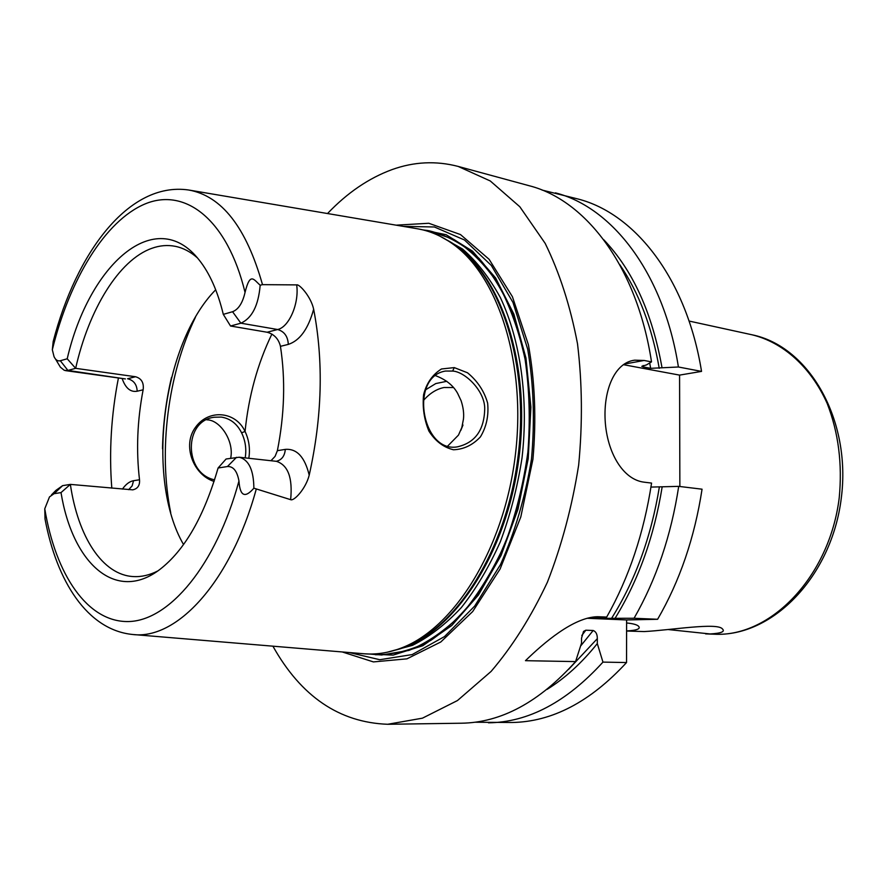 <?xml version="1.0" encoding="UTF-8"?>
<svg xmlns="http://www.w3.org/2000/svg" width="887" height="887" viewBox="0 0 887 887"><rect width="100%" height="100%" fill="white"/><g stroke="black" fill="none" stroke-linecap="round" stroke-linejoin="round"><path stroke-width="1.33" d="M626.599 622.973C632.475 623.517 636.356 624.503 638.23 625.934C641.201 628.661 637.431 630.324 626.921 630.934L626.588 630.945M626.588 631.034L644.195 631.566C670.827 630.202 717.439 622.219 722.45 628.961C725.278 631.655 721.164 633.318 710.088 633.95L668.499 629.582M327.525 213.534C347.316 192.756 368.859 178.099 392.143 169.561C414.018 161.711 436.005 160.658 458.124 166.412L490.278 180.97L519.815 206.749L545.161 243.348C559.586 272.752 570.363 306.237 577.515 343.812C582.26 383.04 582.637 423.454 578.668 465.032C572.182 506.289 561.759 545.328 547.423 582.149C531.158 616.764 512.387 646.523 491.11 671.415L457.459 700.553L422.445 718.171L387.686 724.28L461.34 723.215C501.144 722.661 539.218 702.127 575.563 661.602L525.47 660.682C543.587 643.086 573.29 617.341 597.317 616.72L606.697 617.064L592.904 617.906L601.641 618.339L634.061 618.261C656.291 579.477 671.171 535.515 678.71 486.364L702.06 489.192C694.61 537.666 679.797 581.029 657.611 619.281L626.61 619.946L626.544 662.545C590.221 701.927 551.991 721.907 511.866 722.495L474.878 722.229M542.046 190.062L577.98 198.998C635.17 213.523 686.693 278.939 701.539 371.398L679.575 375.112L679.863 486.508M606.697 617.064C628.972 577.67 643.929 532.998 651.568 483.082L644.095 482.173C622.907 479.667 607.03 452.414 605.167 420.638C603.393 389.737 614.868 362.506 634.682 360.177L644.117 360.466L651.513 361.874C637.054 266.843 585.941 200.096 529.206 185.738L458.124 166.412M387.686 724.28C339.311 722.495 301.059 696.461 272.908 646.179M626.544 662.545L602.96 662.112L597.306 643.585L597.328 638.651C597.35 634.316 595.975 631.588 593.181 630.48L585.819 630.213L583.535 631.433L581.539 638.152L581.517 643.13L575.563 661.602M626.61 619.946L587.094 618.272M634.061 618.261L657.611 619.281M602.96 662.112C566.616 702.016 528.452 722.262 488.471 722.827M546.991 689.432C564.908 678.355 581.684 663.077 597.306 643.585M651.513 361.874L646.512 364.89L641.8 366.331L643.408 366.974L650.648 368.327L678.411 366.996L701.539 371.398M678.71 486.364L650.958 487.085M615.057 618.317C638.44 580.353 654.14 536.513 662.179 486.797M679.575 375.112L623.339 364.668M662.035 367.817C652.178 312.801 632.741 270.114 603.748 239.734M555.395 192.856C612.385 207.303 663.731 273.351 678.411 366.996M462.97 425.028L460.808 430.395M453.434 387.541L443.988 387.519C436.548 389.016 429.707 393.329 423.454 400.469M425.649 389.77L435.794 383.561L446.848 381.288M248.803 458.291C250.311 448.933 249.059 439.985 245.056 431.448L241.597 432.823C245.433 440.806 246.63 449.166 245.189 457.892M271.888 334.066C257.585 363.659 248.648 396.123 245.056 431.448C235.875 411.357 208.744 408.674 195.561 427.235C181.835 445.374 193.466 475.077 214.1 481.408M214.599 479.834C183.709 473.447 183.487 420.25 214.587 417.212L221.273 417.078C230.298 418.509 237.073 423.753 241.597 432.823M230.653 458.257C234.368 441.416 220.364 420.172 207.325 419.85L206.704 419.773M447.68 446.072L458.479 435.096L461.828 427.512L463.446 419.152C464.089 413.542 463.291 407.377 461.074 400.647L457.637 393.373C453.279 385.413 445.784 379.459 435.162 375.511M452.625 371.065C464.843 371.586 485.067 390.879 484.723 409.018C484.158 430.273 474.988 442.89 457.215 446.882C421.713 453.08 409.14 376.831 445.44 371.054L452.625 371.065L454.266 367.606L441.471 368.981C432.401 374.669 426.436 383.273 423.587 394.759C422.345 407.377 424.108 419.484 428.898 431.071C435.317 441.138 443.511 447.37 453.468 449.764C463.713 449.399 472.693 445.108 480.421 436.881C486.453 426.869 488.859 415.604 487.628 403.097C484.247 391.167 477.55 381.055 467.527 372.784L454.266 367.606M239.202 457.226L276.434 461.329C288.053 465.087 292.788 477.871 290.637 499.669L253.87 488.183C253.671 469.999 248.781 459.688 239.202 457.226L226.096 459L218.08 468.003L227.416 466.54C233.303 466.229 237.151 471.041 238.958 481.009C239.978 496.099 244.956 498.494 253.87 488.183M111.795 488.138C108.979 451.827 111.185 415.105 118.426 377.973M133.615 634.56L363.116 653.697C375.268 654.839 387.663 653.065 400.303 648.397C453.29 629.315 503.45 550.206 515.114 456.993C526.989 363.814 498.073 274.726 451.483 243.06C440.407 235.388 428.842 230.587 416.79 228.669L189.685 190.173M260.179 285.226L262.497 284.649L296.679 284.893C299.34 303.376 289.029 327.214 277.631 329.509L267.142 332.237C274.194 334.222 278.629 338.923 280.447 346.329L288.308 344.4C287.876 336.417 284.317 331.45 277.631 329.509L240.887 323.19C252.019 318.178 258.439 305.516 260.179 285.226C253.848 279.804 250.201 271.455 245.045 292.411C242.606 303.021 238.448 309.452 232.56 311.725L223.302 314.364L230.531 326.017L240.887 323.19L232.56 311.725M288.308 344.4C299.839 340.608 308.277 328.877 313.643 309.197C310.916 296.458 299.141 283.751 296.679 284.893M313.643 309.197C323.7 361.43 322.225 416.757 309.208 475.155C304.795 457.027 296.823 448.445 285.292 449.387L277.387 450.674C284.539 414.351 285.559 379.569 280.447 346.329M290.637 499.669C293.985 501.421 305.86 488.659 309.208 475.155M256.166 489.469C230.487 582.715 176.458 640.347 132.418 634.46C87.236 629.825 56.679 581.14 45.026 519.017L44.76 508.794L49.495 496.908L54.085 493.682L61.015 492.595L70.361 484.391L62.6 485.655L55.959 490.345L51.524 494.835M218.08 468.003C204.11 516.389 184.729 550.184 159.915 569.41C115.51 603.348 72.457 563.034 61.015 492.595M122.129 378.494C125.488 388.151 130.5 392.387 137.186 391.222L143.129 389.803C137.274 420.505 136.077 450.485 139.514 479.767C139.98 485.4 137.718 488.759 132.74 489.846L70.361 484.391C78.034 536.646 102.338 575.142 133.593 576.583C141.51 577.005 149.593 575.12 157.831 570.929M55.482 359.002L60.405 367.207L64.33 370.356L67.922 370.433L75.65 368.327L67.212 358.78L60.316 360.743C57.733 361.375 55.637 360.011 54.04 356.652L52.322 349.755L53.176 341.573C76.105 253.205 128.449 181.369 188.543 189.984C221.628 195.75 246.287 227.305 262.497 284.649M67.212 358.78C89.055 264.381 155.602 204.465 199.01 259.824C209.587 273.052 217.681 291.224 223.302 314.364M277.387 450.674L275.081 456.361L270.978 460.719M143.129 389.803C144.06 382.818 141.521 378.461 135.534 376.742L127.562 378.738C133.649 380.257 136.853 384.415 137.186 391.222M197.357 257.829C190.417 251.731 183.066 247.894 175.304 246.331C167.532 244.801 159.682 245.477 151.755 248.349C118.791 260.068 88.855 309.574 75.65 368.327L135.534 376.742M267.142 332.237L230.531 326.017M215.707 289.761C162.31 343.89 145.28 478.847 183.542 544.551M423.01 229.921L428 230.565L453.678 239.313C470.11 249.569 484.89 264.381 498.017 283.751C509.837 305.538 518.851 330.685 525.071 359.168C529.406 389.038 530.359 419.994 527.898 452.06C523.474 483.98 515.924 514.338 505.246 543.132C493.006 570.286 478.714 593.713 462.349 613.416C445.196 630.524 427.401 642.853 408.94 650.404L381.665 654.983L369.48 654.029M364.302 653.797L393.074 655.116L422.755 645.736L451.782 625.512L478.459 594.977L501.055 555.473L518.041 509.105L528.22 458.634L530.903 407.211L525.969 358.082L513.895 314.198L495.645 277.997L472.56 251.187L446.139 234.733L417.943 228.857M396.123 225.165L428.787 223.269L460.497 234.567L489.114 259.314L512.42 296.713L528.408 344.766C534.961 381.166 536.469 419.318 532.943 459.233L520.802 516.944L500.113 568.977L472.682 611.553L440.806 641.977L406.945 658.841L373.416 661.913L342.249 651.956M428.887 230.709C446.66 235.044 463.369 244.269 479.024 258.372C493.682 275.236 505.956 296.291 515.835 321.549L526.301 363.67C530.26 394.327 530.703 425.948 527.621 458.557L518.241 506.1C508.883 536.557 496.853 563.966 482.162 588.347C466.318 610.345 449.188 627.697 430.805 640.392C412.133 650.171 393.662 654.95 375.367 654.728M752.121 334.809C783.021 342.36 810.762 366.874 827.183 403.452C838.47 432.512 842.484 463.99 839.213 497.895C829.533 576.872 770.326 637.376 714.312 634.205C772.588 637.188 831.751 576.24 841.286 498.161C851.465 420.161 809.31 346.418 752.121 334.809L689.066 321.05M595.011 616.842L599.168 616.742M568.6 669.363L597.328 638.651M580.597 646.046L593.181 630.48M581.794 635.513L585.819 630.213M601.641 618.339L602.251 617.407M611.531 618.394C635.236 580.697 651.18 536.934 659.351 487.085M624.193 364.091L644.117 360.466M659.229 368.305C652.023 327.081 638.84 292.499 619.691 264.548M650.648 368.327L649.683 362.983M643.408 366.974L643.153 365.511M195.406 317.358C167.898 373.87 158.141 451.195 170.736 512.775M62.6 485.655L54.085 493.682M238.958 481.009C215.94 565.651 169.051 620.967 128.293 621.554C87.347 622.231 55.648 574.576 44.76 508.794M236.53 457.304L227.416 466.54M52.322 349.755C69.574 279.494 105.065 220.608 145.246 203.866C185.228 187.29 227.338 219.322 245.045 292.411M60.316 360.743L67.922 370.433L125.389 378.926M128.659 489.668L132.13 485.91L133.549 480.71C129.569 481.408 125.865 484.202 122.439 489.103M139.514 479.767L133.549 480.71M285.292 449.387C284.749 455.962 281.756 459.932 276.334 461.318M171.357 378.073C165.98 401.068 163.042 424.374 162.532 447.99M387.22 652.222L412.522 645.348C429.463 636.844 445.706 624.282 461.273 607.65C476.119 588.835 489.147 566.848 500.357 541.713C510.247 515.181 517.465 487.229 522.033 457.847C528.752 398.729 520.525 340.375 500.401 297.655C489.458 277.675 476.84 261.465 462.537 249.025L439.752 236.075M395.037 650.193C451.006 637.298 506.743 556.005 519.006 457.47C531.612 358.969 497.818 266.377 446.815 239.989M349.334 652.555L379.802 659.717L412.145 654.584L444.476 636.6L474.667 606.109L500.512 564.531C514.992 532.045 525.315 496.886 531.49 459.045C534.905 420.859 533.641 384.237 527.698 349.179L512.996 302.478L491.32 265.446L464.478 239.989L434.43 226.983L403.13 226.351M397.919 649.251L403.862 647.244C456.572 628.262 506.388 549.785 517.953 457.359C529.727 364.956 500.989 276.556 454.654 245.056L449.41 241.641M705.597 633.883L714.312 634.205M65.427 370.611L125 378.882M171.557 377.297C166.002 400.802 162.997 424.629 162.532 448.789M449.376 241.619L451.483 243.06M403.862 647.244L400.303 648.397"/></g></svg>

